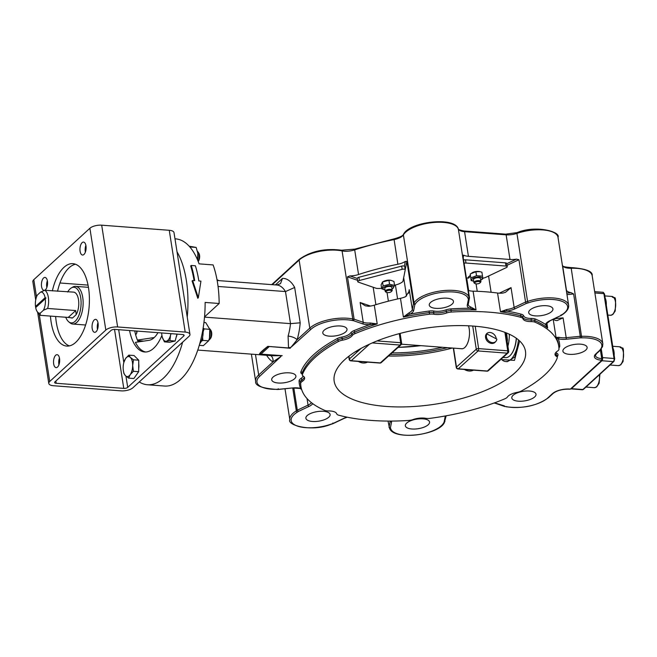 <?xml version="1.0" encoding="UTF-8"?>
<svg xmlns="http://www.w3.org/2000/svg" width="657" height="657" viewBox="0 0 657 657"><rect width="100%" height="100%" fill="white"/><g stroke="black" fill="none" stroke-linecap="round" stroke-linejoin="round"><path stroke-width="0.99" d="M130.226 374.654L128.616 378.12L125.471 375.73A10.036 4.714 -85.7 0 0 130.226 374.654A10.036 4.714 -85.7 0 0 132.673 365.489L133.42 371.295L130.226 374.654M123.886 362.344L125.602 358.484A10.036 4.714 -85.7 0 0 123.886 362.344A10.036 4.714 -85.7 0 0 123.155 367.649A10.036 4.714 -85.7 0 0 123.294 370.137A10.036 4.714 -85.7 0 0 125.471 375.73L123.902 373.455L123.302 370.203M130.365 357.408L133.511 359.798L132.673 365.489A10.036 4.714 -85.7 0 0 130.365 357.408A10.036 4.714 -85.7 0 0 125.602 358.484L128.797 355.133L130.365 357.408M128.797 355.133L134.036 355.527L138.75 360.2L133.511 359.798M138.75 360.2L138.66 371.698L133.42 371.295M138.66 371.698L133.856 378.522L128.616 378.12M138.726 363.576A9.091 4.271 94.3 0 1 138.684 368.692M199.703 343.792A11.81 5.543 -85.7 0 0 202.947 329.272M209.682 328.804A5.905 2.768 94.3 0 1 209.961 329.042A5.905 2.768 94.3 0 1 210.371 329.551A5.905 2.768 94.3 0 1 209.616 339.529A5.905 2.768 94.3 0 1 208.827 340.162M209.616 339.529L210.371 338.659A4.821 2.258 -85.7 0 0 210.987 330.528L210.371 329.551M171.042 333.657L170.524 335.292A10.036 4.714 -85.7 0 0 170.886 333.649M169.9 340.638L166.361 341.197A10.036 4.714 -85.7 0 0 170.524 335.292L169.9 340.638L175.14 341.032L169.646 342.281L164.406 341.878L162.279 337.156A10.036 4.714 -85.7 0 0 166.361 341.197L164.406 341.878M161.688 332.951A10.036 4.714 -85.7 0 0 161.819 334.815A10.036 4.714 -85.7 0 0 162.279 337.156L161.827 334.889M176.988 334.109L175.14 341.032M177.086 334.117A9.091 4.271 94.3 0 1 176.117 337.386M209.895 330.159L210.002 331.013A9.034 4.238 94.3 0 1 209.468 338.035L209.788 329.321L205.74 322.62L203.941 322.48M202.586 337.287L202.873 340.4L201.231 341.385M203.161 327.958L204.064 328.886L203.12 331.99M199.268 345.327L203.35 345.639L208.589 340.835L209.296 338.651M204.064 328.886L209.788 329.321M202.873 340.4L208.589 340.835M601.27 348.998L602.617 357.622A2.365 1.109 94.3 0 1 601.886 360.742L571.442 388.657A2.365 1.109 94.3 0 1 570.925 388.87A2.365 1.109 94.3 0 1 570.711 388.813M516.262 338.191A19.718 9.255 94.3 0 1 510.645 354.994A19.718 9.255 94.3 0 1 505.512 357.63L503.04 357.441M510.768 354.846A19.365 9.091 -85.7 0 0 510.891 354.706A19.365 9.091 -85.7 0 0 516.402 338.289M391.4 291.536A2.817 1.117 -8.9 0 1 388.985 292.554A2.817 1.117 -8.9 0 1 386.382 292.316A2.817 1.117 -8.9 0 1 387.917 290.501A2.817 1.117 -8.9 0 1 391.572 290.92A2.817 1.117 -8.9 0 1 391.4 291.536L391.966 290.895A3.54 1.404 171.1 0 0 392.213 290.246L391.761 287.364A3.54 1.404 171.1 0 0 391.728 287.249A3.54 1.404 171.1 0 0 387.893 286.559A3.54 1.404 171.1 0 0 384.764 288.464A3.54 1.404 171.1 0 0 384.797 288.579M392.213 290.246A3.54 1.404 171.1 0 0 392.18 290.131A3.54 1.404 171.1 0 0 388.344 289.433A3.54 1.404 171.1 0 0 385.216 291.338A3.54 1.404 171.1 0 0 385.651 291.889L386.382 292.316M464.072 263.243A2.365 0.936 -8.9 0 1 465.994 263.038L505.964 266.06A2.365 0.936 -8.9 0 1 507.229 266.676A2.365 0.936 -8.9 0 1 506.407 267.563L485.383 277.525A9.444 3.737 -8.9 0 1 485.006 277.697A11.81 4.665 -8.9 0 1 482.78 278.215M463.571 260.032A2.365 0.936 -8.9 0 1 465.484 259.819L505.463 262.849A2.365 0.936 -8.9 0 1 506.728 263.457L507.229 266.676M472.186 272.737A5.256 2.078 -8.9 0 1 472.399 272.622A5.256 2.078 -8.9 0 1 479.314 271.538A5.256 2.078 -8.9 0 1 479.544 271.587M470.363 275.25L468.236 277.205L469.394 277.369L468.613 278.092A106.27 42.015 171.1 0 0 466.692 277.985A11.81 4.665 -8.9 0 1 466.38 277.96M469.394 277.369L469.221 276.301L469.369 277.344M463.193 257.61L463.678 255.138A11.81 4.665 171.1 0 0 468.425 256.329L509.996 259.482A11.81 4.665 171.1 0 0 516.418 259.137L506.761 263.712M518.488 339.924L517.905 343.759A23.611 11.087 94.3 0 1 505.685 361.547A23.611 11.087 94.3 0 1 501.242 359.059M529.452 391.03A12.253 4.845 -8.9 0 1 536.013 394.216A12.253 4.845 -8.9 0 1 524.656 400.893A12.253 4.845 -8.9 0 1 511.803 398.002A12.253 4.845 -8.9 0 1 517.273 392.886A12.253 4.845 -8.9 0 1 529.452 391.03M289.343 372.848A12.253 4.845 -8.9 0 1 295.905 376.034A12.253 4.845 -8.9 0 1 284.555 382.719A12.253 4.845 -8.9 0 1 271.702 379.828A12.253 4.845 -8.9 0 1 277.172 374.704A12.253 4.845 -8.9 0 1 289.343 372.848M580.558 344.169A12.253 4.845 -8.9 0 1 587.12 347.356A12.253 4.845 -8.9 0 1 575.762 354.041A12.253 4.845 -8.9 0 1 562.909 351.15A12.253 4.845 -8.9 0 1 568.379 346.034A12.253 4.845 -8.9 0 1 580.558 344.169M501.767 359.609L514.464 360.365L519.638 340.95M473.631 326.11A96.817 38.278 171.1 0 0 336.548 369.677A96.817 38.278 171.1 0 0 334.175 381.249A96.817 38.278 171.1 0 0 435.747 404.088A96.817 38.278 171.1 0 0 525.485 351.29A96.817 38.278 171.1 0 0 473.631 326.11M340.449 325.995A12.253 4.845 -8.9 0 1 347.011 329.182A12.253 4.845 -8.9 0 1 335.653 335.858A12.253 4.845 -8.9 0 1 322.801 332.968A12.253 4.845 -8.9 0 1 328.27 327.851A12.253 4.845 -8.9 0 1 340.449 325.995M342.42 340.195A11.81 4.665 171.1 0 0 352.209 335.555A7.087 2.8 -8.9 0 1 354.87 333.699A130.472 51.583 -8.9 0 1 429.538 314.194A7.087 2.8 -8.9 0 1 433.875 314.227A11.81 4.665 171.1 0 0 446.67 312.97A7.087 2.8 -8.9 0 1 451.187 312.067A130.472 51.583 -8.9 0 1 520.944 317.347A7.087 2.8 -8.9 0 1 522.956 318.744A11.81 4.665 171.1 0 0 531.258 321.602A7.087 2.8 -8.9 0 1 534.995 322.185A130.472 51.583 -8.9 0 1 558.729 346.083A130.472 51.583 -8.9 0 1 558.976 349.154A7.087 2.8 -8.9 0 1 557.489 351.101A11.81 4.665 171.1 0 0 555.034 354.616A11.81 4.665 171.1 0 0 556.438 356.398A7.087 2.8 -8.9 0 1 557.276 357.474A7.087 2.8 -8.9 0 1 557.193 358.122A130.472 51.583 -8.9 0 1 521.354 390.989A7.087 2.8 -8.9 0 1 517.24 392.344A11.81 4.665 171.1 0 0 507.442 396.984A7.087 2.8 -8.9 0 1 504.79 398.84A130.472 51.583 -8.9 0 1 430.121 418.345A7.087 2.8 -8.9 0 1 425.785 418.312A11.81 4.665 171.1 0 0 412.99 419.568A7.087 2.8 -8.9 0 1 408.465 420.472A130.472 51.583 -8.9 0 1 338.708 415.191A7.087 2.8 -8.9 0 1 336.696 413.795A11.81 4.665 171.1 0 0 328.393 410.937A7.087 2.8 -8.9 0 1 324.665 410.354A130.472 51.583 -8.9 0 1 300.931 386.456A130.472 51.583 -8.9 0 1 300.676 383.384A7.087 2.8 -8.9 0 1 302.171 381.438A11.81 4.665 171.1 0 0 304.626 377.923A11.81 4.665 171.1 0 0 303.222 376.141A7.087 2.8 -8.9 0 1 302.376 375.073A7.087 2.8 -8.9 0 1 302.458 374.416A130.472 51.583 -8.9 0 1 338.298 341.55A7.087 2.8 -8.9 0 1 342.42 340.195L342.166 338.593A11.81 4.665 171.1 0 0 351.955 333.953L352.209 335.555M157.951 332.672A29.516 13.854 94.3 0 1 149.114 340.301L135.424 342.354A41.325 19.398 -85.7 0 0 145.706 351.996M177.012 251.779A73.798 34.649 94.3 0 1 187.968 301.136A73.798 34.649 94.3 0 1 187.237 317.101M546.361 305.719A12.253 4.845 -8.9 0 1 552.923 308.905A12.253 4.845 -8.9 0 1 541.573 315.582A12.253 4.845 -8.9 0 1 528.721 312.691A12.253 4.845 -8.9 0 1 534.182 307.575A12.253 4.845 -8.9 0 1 546.361 305.719M422.993 418.838A12.253 4.845 -8.9 0 1 429.555 422.024A12.253 4.845 -8.9 0 1 418.197 428.701A12.253 4.845 -8.9 0 1 405.344 425.81A12.253 4.845 -8.9 0 1 410.814 420.694A12.253 4.845 -8.9 0 1 422.993 418.838M323.54 411.307A12.253 4.845 -8.9 0 1 330.101 414.493A12.253 4.845 -8.9 0 1 318.744 421.17A12.253 4.845 -8.9 0 1 305.891 418.279A12.253 4.845 -8.9 0 1 311.361 413.163A12.253 4.845 -8.9 0 1 323.54 411.307M446.908 298.188A12.253 4.845 -8.9 0 1 453.47 301.374A12.253 4.845 -8.9 0 1 442.112 308.051A12.253 4.845 -8.9 0 1 429.259 305.16A12.253 4.845 -8.9 0 1 434.729 300.044A12.253 4.845 -8.9 0 1 446.908 298.188M405.213 269.707L406.872 261.338L413.499 303.657L412.341 309.48L409.237 289.663L409.048 291.536L405.566 296.668A11.81 4.665 -8.9 0 1 400.466 298.327A130.472 51.583 171.1 0 0 374.285 305.168A11.81 4.665 -8.9 0 1 368.708 306.293L365.308 305.825L360.126 302.491L363.231 322.308L354.107 319.171L353.507 320.706L362.508 323.802A12.992 5.133 171.1 0 0 370.162 324.558L370.187 322.998A11.81 4.665 -8.9 0 1 363.231 322.308A1.183 0.871 -71 0 1 362.508 323.802M468.326 290.419L468.466 290.468A11.81 4.665 171.1 0 0 473.097 291.174A130.472 51.583 -8.9 0 1 497.554 293.03A11.81 4.665 171.1 0 0 502.901 293.079L505.471 292.324L511.031 287.626L499.312 293.178M566.975 294.623L573.627 293.966L580.254 336.294L566.194 337.673L563.09 317.857L557.054 320.591L555.559 320.444A11.81 4.665 -8.9 0 1 553.457 319.187M442.383 347.282A91.799 36.291 -8.9 0 1 392.048 352.866M216.999 279.693A16.532 6.537 -8.9 0 1 218.707 280.613M228.135 281.327L234.754 281.828M259.876 353.68A9.444 4.032 -110.6 0 1 261.067 354.057L269.132 346.658A9.444 8.672 -10.9 0 0 266.799 347.323L259.425 354.033L282.214 355.659L272.836 355.757M288.095 336.097A7.087 2.587 -163.6 0 1 297.128 339.726A42.508 19.956 -85.7 0 0 300.2 322.801L290.501 323.638A35.421 16.63 94.3 0 1 288.095 336.097L288.522 347.955L290.279 348.259L267.769 346.379L266.799 347.323M300.2 322.801L294.665 287.462L285.483 291.56L290.501 323.638L204.508 317.126M294.665 287.462A42.508 19.956 -85.7 0 0 282.485 278.404L280.506 283.635L276.745 285.007A35.421 16.63 94.3 0 1 285.483 291.56L218.05 286.46M266.668 355.297A42.508 19.956 -85.7 0 0 272.951 361.892A7.087 6.11 119.3 0 0 270.741 355.601M255.474 354.443L258.686 374.966L272.951 361.892L280.966 356.488A7.087 2.102 85.7 0 0 280.178 355.601L259.425 354.033C260.049 352.768 262.825 350.222 267.769 346.379L288.522 347.955A7.087 5.667 147.3 0 1 290.977 347.307L297.128 339.726L309.792 328.114L299.132 260.073A28.341 11.202 -8.9 0 1 342.083 250.917L352.735 318.949A1.183 0.747 101.6 0 1 352.152 320.485A12.992 5.133 171.1 0 0 353.507 320.706M280.966 356.488L259.893 376.116A27.159 10.734 -8.9 0 0 277.082 389.314A12.992 5.133 171.1 0 1 278.675 389.322L278.231 388.747M406.872 261.338L405.328 261.42L404.392 266.159A2.365 0.936 -8.9 0 0 401.665 266.101L358.878 277.279A2.365 0.936 -8.9 0 0 357.26 278.453A2.365 0.936 -8.9 0 0 357.268 278.469L349.836 275.915L347.479 276.843L354.107 319.171A11.81 4.665 -8.9 0 1 352.735 318.949A28.341 11.202 171.1 0 0 309.792 328.114A1.183 0.936 47.5 0 0 310.999 329.264L290.977 347.307M388.032 421.08L389.535 428.224A1.183 1.084 -19.6 0 0 390.816 428.898A12.992 5.133 171.1 0 0 390.348 428.118L391.556 422.016A1.183 1.076 -168.8 0 1 390.225 421.08L388.993 427.255L390.348 428.118M446.152 415.815L444.329 422.73A1.183 1.035 -149.5 0 1 443.475 423.198A27.159 10.734 -8.9 0 1 415.889 434.95A27.159 10.734 -8.9 0 1 390.816 428.898M444.978 421.383L444.001 422.492A12.992 5.133 171.1 0 0 443.475 423.198M292.735 388.032L296.315 410.888A11.81 4.665 -8.9 0 0 297.301 410.198L298.36 411.463L308.979 406.437A1.183 0.649 -115.4 0 1 308.059 405.106L297.301 410.198L293.819 387.95M332.754 423.773L344.096 418.394A1.183 0.649 -115.4 0 1 343.759 418.402L332.499 423.732L332.91 423.009L332.499 423.732A12.992 5.133 171.1 0 0 330.52 424.332A27.159 10.734 -8.9 0 1 297.087 425.958A27.159 10.734 -8.9 0 1 297.375 412.136A12.992 5.133 171.1 0 0 298.36 411.463M354.87 333.699L354.616 332.097A1.183 0.575 67.3 0 0 353.77 330.726A131.655 52.051 171.1 0 1 370.162 324.558L377.217 323.917L370.187 322.998M292.422 387.967L300.068 388.451A1.183 0.813 -75 0 0 300.545 388.386A12.992 5.133 171.1 0 0 292.546 387.95L278.675 389.322M301.579 389.297L300.545 388.386A131.655 52.051 171.1 0 1 299.091 380.863A8.262 3.269 171.1 0 1 300.824 378.596A10.627 4.205 -8.9 0 0 303.025 376.009M349.836 275.915A11.81 4.665 171.1 0 0 358.55 274.519A147.595 58.35 -8.9 0 1 397.887 264.245A11.81 4.665 171.1 0 0 405.328 261.42M468.466 299.066L467.258 305.16A1.183 1.076 11.2 0 0 468.252 304.322L469.484 297.785A11.81 4.665 -8.9 0 1 468.991 296.997A1.183 1.084 160.4 0 1 467.998 298.286A12.992 5.133 171.1 0 0 468.466 299.066L469.484 297.785L462.857 255.458L463.678 255.138M415.339 303.977A1.183 1.035 30.5 0 1 414.041 302.943L403.382 234.902A28.341 11.202 -8.9 0 1 432.166 222.641A28.341 11.202 -8.9 0 1 458.331 228.956L468.991 296.997A28.341 11.202 171.1 0 0 442.826 290.681A28.341 11.202 171.1 0 0 414.041 302.943A11.81 4.665 -8.9 0 1 413.499 303.657L414.813 304.692A12.992 5.133 171.1 0 0 415.339 303.977A27.159 10.734 -8.9 0 1 442.925 292.234A27.159 10.734 -8.9 0 1 467.998 298.286M467.258 305.16A12.992 5.133 171.1 0 0 469.583 308.281A1.183 0.92 -66.4 0 0 470.371 306.811A11.81 4.665 -8.9 0 1 468.236 304.659L468.252 304.322M451.187 312.067L450.957 308.897A131.655 52.051 171.1 0 1 469.583 308.281L476.038 309.923L470.371 306.811M413.68 310.441A1.183 1.076 11.2 0 1 412.341 309.48A11.81 4.665 -8.9 0 1 408.999 312.855A1.183 0.723 61.7 0 0 409.993 314.153A12.992 5.133 171.1 0 0 413.68 310.441L414.813 304.692M408.999 312.855L403.398 317.076L409.993 314.153A131.655 52.051 171.1 0 1 429.111 311.048L429.538 314.194M561.177 314.843L560.454 315.713L549.835 320.747A1.183 0.649 64.6 0 0 550.172 320.747L560.454 315.713A12.992 5.133 171.1 0 1 561.439 315.04A1.183 0.788 -121.5 0 0 561.891 314.974L560.955 315.623M507.023 265.354L518.94 259.704L525.567 302.031L526.314 303.444A12.992 5.133 171.1 0 0 528.294 302.852A27.159 10.734 -8.9 0 1 561.735 301.226A27.159 10.734 -8.9 0 1 561.439 315.04M549.835 320.747A12.992 5.133 171.1 0 0 545.474 324.41A1.183 1.059 21.8 0 0 546.402 323.778L550.172 320.747M534.995 322.185L534.741 320.575A1.183 0.92 113.5 0 1 535.529 319.105A131.655 52.051 171.1 0 1 545.474 324.41L547.634 327.999L546.337 323.917M561.891 314.974C566.663 311.903 568.913 308.683 568.65 305.341A28.341 11.202 171.1 0 0 527.579 301.432A11.81 4.665 -8.9 0 1 525.567 302.031L514.135 307.451A11.81 4.665 -8.9 0 1 506.629 309.554L506.802 311.098A12.992 5.133 171.1 0 0 515.055 308.782L526.314 303.444M506.629 309.554L500.494 311.779L506.802 311.098A131.655 52.051 171.1 0 1 521.346 314.227A1.183 0.813 105.1 0 0 520.689 315.738L520.944 317.347M518.94 259.704L516.418 259.137M504.371 405.87L496.306 403.382A1.183 0.871 109 0 1 495.756 403.423L504.831 406.543M506.26 406.782L505.315 406.478A12.992 5.133 171.1 0 1 506.662 406.699A1.183 0.747 101.6 0 1 506.26 406.782C522.956 408.876 537.024 405.854 548.447 397.715A1.183 0.936 47.5 0 1 547.823 397.92A27.159 10.734 -8.9 0 1 506.662 406.699M569.89 389.075A1.183 0.55 -85.7 0 0 570.128 389.215A1.183 0.55 -85.7 0 0 570.383 389.108L601.902 360.217A1.183 0.55 -85.7 0 0 602.264 358.656L600.835 349.532M598.921 351.06A1.183 0.936 -132.5 0 0 599.554 350.863L602.559 346.641L602.839 343.8A28.341 11.202 171.1 0 0 581.856 336.302A11.81 4.665 -8.9 0 1 580.254 336.294L580.139 337.862A12.992 5.133 171.1 0 0 581.732 337.862A27.159 10.734 -8.9 0 1 598.921 351.06L595.809 353.918A12.992 5.133 171.1 0 0 601.36 360.176L601.902 360.217M566.268 339.234L566.194 337.673A11.81 4.665 -8.9 0 1 558.926 337.279A1.183 0.813 105 0 1 558.269 338.798A12.992 5.133 171.1 0 0 566.268 339.234L580.139 337.862M558.926 337.279L556.044 337.46L558.269 338.798A131.655 52.051 171.1 0 1 559.723 346.321A1.183 1.084 179.7 0 0 558.836 346.904M573.627 293.966L571.04 292.661L566.728 293.088M566.203 289.704A147.595 58.35 -8.9 0 1 566.457 290.263A11.81 4.665 171.1 0 0 571.04 292.661M191.22 265.461A74.98 35.199 94.3 0 1 194.694 280.654L192.616 280.498L198.332 297.761L200.935 281.122L198.849 280.966A74.98 35.199 -85.7 0 0 195.375 265.773L191.22 265.461L190.67 265.962A73.798 34.649 -85.7 0 1 194.078 280.605M198.332 297.761L197.782 298.27L192.082 280.982L192.616 280.498M517.905 343.759L514.891 356.965L507.36 361.67L505.685 361.547M404.392 266.159L404.728 266.758L404.392 266.159M381.635 288.292A11.81 4.665 -8.9 0 1 376.469 288.382A9.444 3.737 -8.9 0 1 376.149 288.283L358.311 282.14A2.365 0.936 -8.9 0 1 357.761 281.664A2.365 0.936 -8.9 0 1 359.387 280.498L402.174 269.321A2.365 0.936 -8.9 0 1 405.221 269.756A2.365 0.936 -8.9 0 1 405.213 269.896L402.963 281.278A9.444 3.737 -8.9 0 1 402.905 281.475A11.81 4.665 -8.9 0 1 395.399 285.007A106.27 42.015 171.1 0 0 394.701 285.171L394.479 284.924M174.984 238.82L175.706 238.877A73.798 34.649 -85.7 0 1 199.079 263.859L213.114 264.927A73.798 34.649 94.3 0 1 219.159 303.501L204.541 316.896A23.611 11.087 -85.7 0 0 204.532 316.912M147.406 384.747A73.798 34.649 94.3 0 1 139.251 381.955L182.646 342.166A73.798 34.649 94.3 0 1 147.406 384.747L164.562 386.045A73.798 34.649 -85.7 0 0 176.257 382.793A73.798 34.649 -85.7 0 0 184.806 374.958A73.798 34.649 -85.7 0 0 205.124 302.434L219.159 303.501M479.766 283.093A2.817 1.117 -8.9 0 1 475.085 283.586A2.817 1.117 -8.9 0 1 477.352 281.615A2.817 1.117 -8.9 0 1 480.111 282.797A2.817 1.117 -8.9 0 1 479.766 283.093M480.111 282.797L480.669 282.157A3.54 1.404 171.1 0 0 480.916 281.508A3.54 1.404 171.1 0 0 477.204 280.679A3.54 1.404 171.1 0 0 473.919 282.609A3.54 1.404 171.1 0 0 474.354 283.151L475.085 283.586M480.916 281.508L480.464 278.634A3.54 1.404 171.1 0 0 477.968 277.689A3.54 1.404 171.1 0 0 474.149 278.708A3.54 1.404 171.1 0 0 473.467 279.726L473.919 282.609M495.526 341.722A6.02 4.771 -132 0 1 494.902 342.437A6.02 4.771 -132 0 1 487.33 341.155A6.02 4.771 -132 0 1 486.837 333.493A6.02 4.771 -132 0 1 492.364 333.173A6.02 4.771 -132 0 1 496.175 338.363A6.02 4.771 -132 0 1 496.224 338.798M468.515 325.798A14.199 6.669 94.3 0 1 469.205 328.812A14.199 6.669 94.3 0 1 461.699 348.777A14.199 6.669 94.3 0 1 461.271 348.711M507.918 346.247A23.611 11.087 -85.7 0 0 509.323 336.277L509.356 334.224M509.208 334.158L509.323 336.277M507.204 341.599A23.611 11.087 -85.7 0 0 507.434 339.817L506.563 333.009M507.434 339.817L506.925 339.792M505.676 332.647L506.375 336.187M154.231 337.55L137.412 340.071M137.091 331.095A3.926 1.84 94.3 0 1 135.638 334.733M486.878 333.92L496.856 339.127A5.905 4.673 -132 0 1 495.592 341.665A5.905 4.673 -132 0 1 488.742 340.983A5.905 4.673 -132 0 1 486.878 333.92L485.958 334.668M136.755 332.918A3.819 1.79 94.3 0 1 136.697 331.062M606.288 305.16A9.444 4.435 -85.7 0 0 605.171 298.032M610.665 364.421A9.444 4.435 -85.7 0 0 611.462 363.691M614.172 355.519A9.444 4.435 -85.7 0 0 613.055 348.391M586.627 386.456A9.444 4.435 -85.7 0 0 587.424 385.725M471.168 280.58L470.223 273.969L471.168 280.58L473.516 281.204M470.839 277.903L476.514 275.685L475.89 271.752L470.223 273.969M476.514 275.685L482.509 276.137L482.846 278.814L480.883 280.046M482.509 276.137L481.893 272.203L479.848 271.637L475.89 271.752M481.162 279.898L480.702 280.145A5.256 2.078 171.1 0 0 481.597 279.529A5.256 2.078 171.1 0 0 479.651 277.032A5.256 2.078 171.1 0 0 472.703 278.535A5.256 2.078 171.1 0 0 473.705 281.245L473.221 281.155M384.813 289.942L381.709 288.776L383.138 285.926L382.522 281.993L383.688 281.352A5.256 2.078 -8.9 0 1 390.611 280.268A5.256 2.078 -8.9 0 1 390.841 280.317M381.709 288.776L381.093 284.842L382.522 281.993L388.944 280.317L389.56 284.251L394.561 285.417L393.132 288.267L391.999 288.883A5.256 2.078 171.1 0 0 393.215 286.624A5.256 2.078 171.1 0 0 385.314 286.575A5.256 2.078 171.1 0 0 385.002 289.975L384.583 289.901M394.561 285.417L393.945 281.483L391.071 280.358L388.944 280.317M383.138 285.926L389.56 284.251M189.947 334.388L174.006 232.594A8.853 3.499 171.1 0 0 169.26 230.295L185.2 332.081A8.853 3.499 -8.9 0 1 189.947 334.388A8.853 3.499 -8.9 0 1 188.994 336.343L182.646 342.166M185.2 332.081L117.628 326.964L101.687 225.179A8.853 3.499 171.1 0 0 89.886 228.258L105.826 330.052A8.853 3.499 -8.9 0 1 117.628 326.964M105.826 330.052L49.743 381.471L39.272 314.613M139.251 381.955L132.903 387.77A8.853 3.499 -8.9 0 1 121.102 390.858L53.529 385.741A8.853 3.499 -8.9 0 1 48.79 383.433A8.853 3.499 -8.9 0 1 49.743 381.471M127.713 387.375A2.948 1.166 -8.9 0 1 123.779 388.402L56.206 383.286A2.948 1.166 -8.9 0 1 54.621 382.522A2.948 1.166 -8.9 0 1 54.942 381.865L111.025 330.446A2.948 1.166 -8.9 0 1 114.959 329.412L182.531 334.528A2.948 1.166 -8.9 0 1 184.116 335.3A2.948 1.166 -8.9 0 1 183.796 335.949L127.713 387.375L125.955 376.182M36.505 296.964L33.803 279.685A8.853 3.499 171.1 0 0 32.85 281.639L35.716 299.953M33.803 279.685L89.886 228.258M96.053 331.736A6.496 3.047 94.3 0 1 94.641 332.319A6.496 3.047 94.3 0 1 92.087 325.617A6.496 3.047 94.3 0 1 95.618 319.368A6.496 3.047 94.3 0 1 98.197 324.583A6.496 3.047 94.3 0 1 96.053 331.736M85.968 245.874A6.496 3.047 94.3 0 1 82.536 255.039A6.496 3.047 94.3 0 1 79.99 248.33A6.496 3.047 94.3 0 1 83.521 242.088A6.496 3.047 94.3 0 1 85.968 245.874M43.576 277.993A6.496 3.047 94.3 0 1 44.988 277.41A6.496 3.047 94.3 0 1 47.542 284.12A6.496 3.047 94.3 0 1 44.011 290.361A6.496 3.047 94.3 0 1 41.432 285.154A6.496 3.047 94.3 0 1 43.576 277.993M53.669 363.863A6.496 3.047 94.3 0 1 57.093 354.69A6.496 3.047 94.3 0 1 59.647 361.399A6.496 3.047 94.3 0 1 56.116 367.641A6.496 3.047 94.3 0 1 53.669 363.863M52.355 290.854A41.325 19.398 94.3 0 1 72.935 263.662A41.325 19.398 94.3 0 1 89.163 306.334A41.325 19.398 94.3 0 1 66.694 346.075A41.325 19.398 94.3 0 1 51.123 322.004A41.325 19.398 94.3 0 1 50.441 316.091M101.687 225.179L169.26 230.295M46.976 282.009L47.542 282.05M59.959 282.986L88.046 285.113M161.901 335.448A41.325 19.398 94.3 0 1 144.663 351.98A41.325 19.398 94.3 0 1 129.552 330.52M97.983 322.686A6.496 3.047 -85.7 0 0 97.474 329.403M85.878 245.398A6.496 3.047 -85.7 0 0 85.369 252.124M47.353 280.728A6.496 3.047 -85.7 0 0 46.844 287.446M59.459 358.008A6.496 3.047 -85.7 0 0 58.867 364.257A6.496 3.047 -85.7 0 0 58.949 364.725M55.64 316.485A41.325 19.398 -85.7 0 0 56.321 322.398A41.325 19.398 -85.7 0 0 69.322 345.894M75.506 264.229A41.325 19.398 -85.7 0 0 57.553 291.248M134.742 330.914A41.325 19.398 -85.7 0 0 138.225 341.936M71.588 318.029A12.992 6.094 -85.7 0 0 71.638 318.029A12.992 6.094 -85.7 0 0 72.582 317.947L76.171 314.662A12.992 6.094 -85.7 0 0 78.618 300.61A12.992 6.094 -85.7 0 0 73.6 292.127L44.799 290.279L40.594 292.078A10.627 4.985 94.3 0 1 45.111 297.703L45.99 298.023L45.276 298.771A10.627 4.985 94.3 0 1 43.436 310.235L47.641 308.445A12.992 6.094 -85.7 0 0 44.799 290.279M47.641 308.445L75.711 310.564L68.221 317.438L72.582 317.947M76.171 314.662L75.711 310.564M45.276 298.771L35.683 307.575L35.511 306.507L45.111 297.703M68.221 317.438L40.151 315.311L40.2 313.2A10.627 4.985 94.3 0 1 37.071 311.41A10.627 4.985 94.3 0 1 35.683 307.575M40.2 313.2L43.436 310.235M37.071 311.41L38.41 313.52A12.992 6.094 -85.7 0 0 40.151 315.311M68.771 321.84L70.11 322.916A18.889 8.87 -85.7 0 0 72.755 324.032A18.889 8.87 -85.7 0 0 76.869 322.341A18.889 8.87 -85.7 0 0 83.119 301.514A18.889 8.87 -85.7 0 0 75.604 286.362A18.889 8.87 -85.7 0 0 72.82 287.06L71.334 287.93A17.87 8.393 94.3 0 1 80.877 298.919A17.87 8.393 94.3 0 1 75.161 321.298A17.87 8.393 94.3 0 1 68.771 321.84A17.87 8.393 94.3 0 1 65.757 317.249M67.671 292.012A17.87 8.393 94.3 0 1 71.334 287.93M40.594 292.078L37.359 295.042A10.627 4.985 94.3 0 0 35.511 306.507M45.99 298.023L35.839 307.328M198.192 261.47L198.266 261.379A4.821 2.258 -85.7 0 0 198.882 253.241L198.266 252.272A5.905 2.768 94.3 0 1 198.135 261.33M197.527 251.491A5.905 2.768 94.3 0 1 198.266 252.272M197.543 259.901L197.847 253.331L196.156 247.426L189.191 246.211M196.648 257.856L197.806 257.946M189.791 246.892L190.44 246.991L190.374 247.574M190.44 246.991L196.156 247.426M197.872 253.528A9.034 4.238 94.3 0 1 197.897 253.733A9.034 4.238 94.3 0 1 197.568 259.95M583.506 389.322A1.183 0.936 47.5 0 1 582.874 389.527A2.365 1.109 94.3 0 1 582.357 389.741L583.506 389.322L613.95 361.407A1.183 0.936 47.5 0 1 613.318 361.613L582.874 389.527L571.442 388.657M594.675 291.659L603.011 292.283A2.365 1.109 94.3 0 1 603.898 293.663L614.057 358.484L602.617 357.622M594.881 292.981L603.898 293.663A1.183 0.468 -8.9 0 1 604.53 293.966L614.689 358.796L613.95 361.407M614.689 358.796A1.183 0.468 -8.9 0 0 614.057 358.484A2.365 1.109 94.3 0 1 613.318 361.613L601.886 360.742M505.463 262.849L505.964 266.06M465.484 259.819L465.994 263.038M469.172 276.342L469.328 277.336M469.509 276.03A106.27 42.015 -8.9 0 1 470.478 276.104M468.655 290.534L466.692 277.985M476.07 283.865L477.237 291.306M388.558 356.02A96.817 38.278 171.1 0 0 452.303 348.038M272.302 284.67L299.132 260.073A1.183 0.936 47.5 0 1 299.378 259.285L271.735 284.629M282.485 278.404L275.39 284.908M602.264 358.656L601.73 358.615L600.391 350.033M601.36 360.176A1.183 0.55 94.3 0 0 601.73 358.615A11.81 4.665 -8.9 0 1 595.406 355.544L596.433 353.721A1.183 0.936 -132.5 0 1 595.809 353.918M302.458 374.416L302.204 372.806A130.472 51.583 -8.9 0 1 338.051 339.948A7.087 2.8 -8.9 0 1 342.166 338.593L341.854 337.066A8.262 3.269 171.1 0 0 337.049 338.651A131.655 52.051 171.1 0 0 300.89 371.813A8.262 3.269 171.1 0 0 301.777 373.825A10.627 4.205 -8.9 0 1 302.228 374.145M337.049 338.651A1.183 0.723 61.8 0 1 338.051 339.948L338.298 341.55M302.376 375.073L302.121 373.463A7.087 2.8 -8.9 0 1 302.204 372.806A1.183 1.059 21.5 0 0 300.89 371.813M302.171 381.438L301.916 379.836A11.81 4.665 171.1 0 0 304.322 377.143M447.458 347.668A95.643 37.81 -8.9 0 1 390.266 354.468M300.931 386.456L300.676 384.846A130.472 51.583 -8.9 0 1 300.43 381.774L300.676 383.384M299.091 380.863A1.183 1.084 -0.3 0 1 300.43 381.774A7.087 2.8 -8.9 0 1 301.916 379.836A1.183 0.813 57.1 0 0 300.824 378.596M353.77 330.726A8.262 3.269 171.1 0 0 350.666 332.894A1.183 1.018 33.6 0 1 351.955 333.953A7.087 2.8 -8.9 0 1 354.616 332.097A130.472 51.583 -8.9 0 1 377.217 323.917L374.285 305.168M400.466 298.327L403.398 317.076A130.472 51.583 -8.9 0 1 429.284 312.592A7.087 2.8 -8.9 0 1 433.62 312.617A11.81 4.665 171.1 0 0 446.415 311.361L446.67 312.97M433.875 314.227L433.62 312.617A1.183 0.723 100.4 0 1 434.17 311.081A8.262 3.269 171.1 0 0 429.111 311.048M450.957 308.897A8.262 3.269 171.1 0 0 445.684 309.948A1.183 0.46 70.6 0 1 446.415 311.361A7.087 2.8 -8.9 0 1 450.932 310.457A130.472 51.583 -8.9 0 1 476.038 309.923L473.097 291.174M350.666 332.894A10.627 4.205 -8.9 0 1 341.854 337.066M310.999 329.264A27.159 10.734 -8.9 0 1 352.152 320.485M276.556 284.998A35.421 16.63 94.3 0 1 276.778 285.015L217.147 280.498M277.082 389.314L276.95 389.429C261.946 388.377 254.842 385.651 255.639 381.241A28.341 11.202 171.1 0 1 258.686 374.966A1.183 0.936 47.5 0 0 259.893 376.116M391.556 422.016A12.992 5.133 171.1 0 0 391.539 421.08M446.128 415.897A1.183 1.076 -168.8 0 1 445.142 416.743L444.001 422.492M445.438 415.947A12.992 5.133 171.1 0 0 445.142 416.743M330.882 424.217A1.183 0.443 -109 0 1 330.742 424.381C311.738 432.306 286.764 425.104 289.827 419.7A28.341 11.202 171.1 0 1 296.315 410.888A1.183 0.788 58.5 0 0 297.375 412.136M332.721 423.781L330.742 424.381A1.183 0.443 -109 0 1 330.52 424.332M311.459 402.692A11.81 4.665 -8.9 0 1 308.059 405.106L307.033 398.577M308.979 406.437A12.992 5.133 171.1 0 0 312.789 403.702M347.019 417.154A12.992 5.133 171.1 0 0 343.759 418.402M278.552 389.429L292.546 387.95M341.164 250.301A1.183 0.747 101.6 0 1 341.566 250.218A1.183 0.747 101.6 0 1 342.083 250.917A11.81 4.665 171.1 0 0 354.69 249.874A147.595 58.35 -8.9 0 1 394.036 239.6A11.81 4.665 171.1 0 0 403.382 234.902A1.183 1.035 30.5 0 1 403.497 234.27C409.557 221.688 454.389 216.309 458.29 228.776A1.183 1.084 160.4 0 1 458.331 228.956A11.81 4.665 171.1 0 0 464.573 231.683L506.136 234.836L509.996 259.482M358.55 274.519L354.69 249.874A1.183 0.411 71.8 0 1 354.837 249.11L393.995 238.885L397.887 264.245M370.491 306.055L360.126 302.491M373.168 287.257L375.894 304.667M347.479 276.843L357.556 280.309M468.425 256.329L464.573 231.683A1.183 0.55 94.3 0 0 464.121 231.001A1.183 0.55 94.3 0 0 463.867 231.108M505.438 234.253A1.183 0.55 94.3 0 1 505.693 234.147A1.183 0.55 94.3 0 1 506.136 234.836A11.81 4.665 171.1 0 0 516.928 233.391L527.579 301.432A1.183 0.443 71 0 0 528.294 302.852M511.031 287.626L514.135 307.451A1.183 0.649 64.6 0 0 515.055 308.782M458.29 228.776C457.74 229.359 459.686 230.098 464.121 231.001L505.693 234.147L517.084 232.619A1.183 0.443 -109 0 0 516.928 233.391A28.341 11.202 -8.9 0 1 557.998 237.3L568.65 305.341M497.554 293.03L500.494 311.779A130.472 51.583 -8.9 0 1 520.689 315.738A7.087 2.8 -8.9 0 1 522.701 317.134A11.81 4.665 171.1 0 0 531.012 319.992A7.087 2.8 -8.9 0 1 534.741 320.575A130.472 51.583 -8.9 0 1 547.634 327.999L546.862 323.047M562.343 265.058A147.595 58.35 -8.9 0 1 562.606 265.617A1.183 1.076 -24.1 0 0 562.532 265.371L562.318 264.911M566.457 290.263L562.606 265.617A11.81 4.665 171.1 0 0 571.204 268.261L570.744 267.686M394.06 238.967L393.995 238.885C399.858 237.284 403.028 235.748 403.497 234.27M581.732 337.862L571.204 268.261A28.341 11.202 -8.9 0 1 592.187 275.759C592.984 271.349 585.88 268.623 570.876 267.571C564.634 267.07 561.85 266.34 562.532 265.371M355.035 249.159A1.183 0.411 71.8 0 0 354.837 249.11L341.566 250.218C324.87 248.124 310.802 251.146 299.378 259.285M570.383 389.108L569.849 389.067A1.183 0.55 94.3 0 1 569.594 389.174A1.183 0.55 94.3 0 1 569.356 389.034M569.849 389.067A12.992 5.133 171.1 0 0 552.537 393.592A1.183 0.936 47.5 0 0 553.169 393.387C557.079 390.43 562.556 389.026 569.594 389.174L570.128 389.215M552.537 393.592L547.823 397.92M496.306 403.382A12.992 5.133 171.1 0 0 494.417 402.897M445.684 309.948A10.627 4.205 -8.9 0 1 434.17 311.081M553.202 319.31L556.044 337.46A130.472 51.583 -8.9 0 1 558.475 344.473L558.729 346.083M558.926 347.857A8.262 3.269 171.1 0 0 559.723 346.321M555.083 353.786A11.81 4.665 171.1 0 0 556.183 354.796A1.183 0.986 121.3 0 1 557.046 353.359A10.627 4.205 -8.9 0 1 555.97 352.324M556.438 356.398L556.183 354.796A7.087 2.8 -8.9 0 1 557.029 355.864L557.276 357.474M557.037 355.922A1.183 1.059 -158.5 0 1 557.933 355.371A8.262 3.269 171.1 0 0 557.046 353.359M557.21 357.047A131.655 52.051 171.1 0 0 557.933 355.371M522.956 318.744L522.701 317.134A1.183 1.084 162.4 0 1 523.695 315.853A8.262 3.269 171.1 0 0 521.346 314.227M531.258 321.602L531.168 318.423A10.627 4.205 -8.9 0 1 523.695 315.853M535.529 319.105A8.262 3.269 171.1 0 0 531.168 318.423M409.237 289.663L408.514 293.301M406.543 296.044L403.669 277.681M395.399 285.007L397.584 298.96M563.09 317.857L554.483 318.702M491.116 292.275L488.57 276.014M388.394 301.169L387.039 292.554M401.665 266.101L402.174 269.321M358.878 277.279L359.387 280.498M420.841 345.656A88.063 34.361 -8.7 0 1 398.175 347.348M472.72 326.044L476.268 349.22L456.459 367.082L453.568 348.128M399.275 333.641L400.663 342.716L377.077 340.926M400.121 333.411L401.608 343.168A1.774 0.69 171.3 0 0 400.663 342.716A1.774 0.829 94.3 0 1 400.105 345.048L380.304 362.91A1.774 0.829 94.3 0 1 379.918 363.066L350.813 360.857A1.774 0.829 -85.7 0 0 351.191 360.709L369.579 344.128M504.913 332.36L507.738 350.822L478.633 348.621A1.774 0.69 171.3 0 0 476.268 349.22A1.774 1.404 48 0 0 478.074 350.953L507.179 353.154L487.379 371.016A1.774 0.829 94.3 0 1 486.993 371.172L457.888 368.963A1.774 0.829 -85.7 0 0 458.266 368.815L478.074 350.953A1.774 0.829 -85.7 0 0 478.633 348.621L475.208 326.233M486.993 371.172A1.774 1.774 0 0 0 488.315 370.72A1.774 1.404 48 0 1 487.379 371.016L458.266 368.815A1.774 1.404 -132 0 1 456.459 367.082A1.774 0.69 171.3 0 0 456.27 367.468A1.774 1.774 0 0 0 457.888 368.963M379.918 363.066A1.774 1.774 0 0 0 381.241 362.615A1.774 1.404 -132 0 1 380.304 362.91L351.191 360.709A1.774 1.404 48 0 1 349.393 358.977L348.957 356.16M473.492 370.146A10.627 8.418 -132 0 1 464.392 369.456M357.868 361.391L367.477 362.122A10.627 8.418 -132 0 1 358.352 361.432M355.38 351.717A25.385 11.916 -85.7 0 0 359.749 349.113M488.315 370.72L508.124 352.858A1.774 1.404 -132 0 1 507.179 353.154A1.774 0.829 94.3 0 0 507.738 350.822A1.774 0.69 -8.7 0 1 508.682 351.273L506.375 336.138M361.243 348.292L349.393 358.977A1.774 0.69 -8.7 0 0 349.195 359.363L348.736 356.332M372.24 342.938L400.105 345.048A1.774 1.404 48 0 0 401.049 344.753A1.774 1.774 0 0 0 401.608 343.168M143.826 341.098L137.642 340.63M604.842 295.913L611.913 296.447A9.444 4.435 94.3 0 1 615.428 301.694A9.444 4.435 94.3 0 1 614.5 311.336A9.444 4.435 94.3 0 1 610.484 315.286L607.84 315.089M612.726 346.272L619.797 346.806A9.444 4.435 94.3 0 1 623.321 352.053A9.444 4.435 94.3 0 1 622.384 361.695A9.444 4.435 94.3 0 1 618.368 365.645L610.016 365.013M599.381 374.769A9.444 4.435 94.3 0 1 594.339 387.687L585.978 387.055M183.796 335.949L183.607 334.774M118.679 329.699L123.82 362.565M55.853 381.035L56.206 383.286M123.779 388.402L114.532 329.403M570.925 388.87L582.357 389.741M603.011 292.283L604.53 293.966M384.764 288.464L385.216 291.338M197.765 350.074L272.877 355.766M444.329 422.73C438.268 435.312 393.436 440.691 389.535 428.224M347.241 417.203L344.096 418.394M289.827 419.7L284.99 388.796M276.95 389.429L278.535 389.429M300.077 388.451L301.637 389.478M255.639 381.241L251.393 354.139M546.394 324.829L546.402 323.778M517.084 232.619C536.087 224.694 561.062 231.896 557.998 237.3M599.554 350.863L596.433 353.721M553.169 393.387L548.447 397.715M494.121 403.004L495.756 403.423M602.839 343.8L592.187 275.759M357.26 278.453L357.761 281.664M404.728 266.611L405.221 269.756M421.071 345.672L398.117 347.397M463.899 369.423L473.516 370.146M508.124 352.858A1.774 1.774 0 0 0 508.682 351.273M349.195 359.363A1.774 1.774 0 0 0 350.813 360.857M453.314 348.111L456.27 367.468M401.049 344.753L381.241 362.615M401.468 344.186L462.126 348.777M143.587 341.131L137.666 340.687M494.13 342.979L495.592 341.665M611.913 296.447C614.582 300.356 616.389 291.166 615.182 311.081L612.809 314.539L610.484 315.286M619.797 346.806C622.466 350.715 624.281 341.525 623.074 361.44L620.701 364.898L618.368 365.645M599.89 374.301L599.102 383.31L596.655 386.94L594.339 387.687M472.399 272.622L471.907 272.885M479.314 271.538L479.848 271.637M390.611 280.268L391.071 280.358M37.654 312.33L48.79 383.433M88.449 287.331L75.604 286.362M98.18 325.962L97.293 325.897M85.599 325.01L72.755 324.032"/></g></svg>
